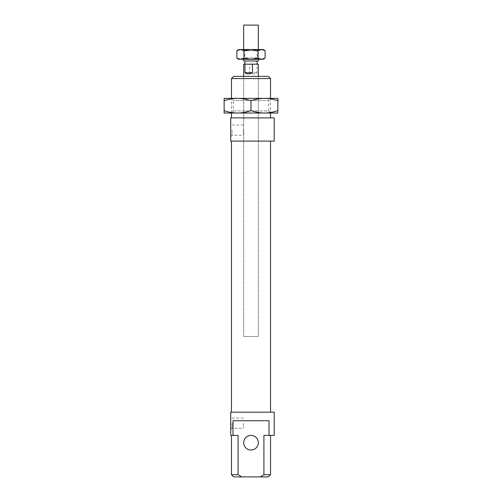 <?xml version="1.0" encoding="UTF-8"?>
<svg xmlns="http://www.w3.org/2000/svg" width="502" height="502" viewBox="0 0 502 502"><rect width="100%" height="100%" fill="white"/><g stroke="black" fill="none" stroke-linecap="round" stroke-linejoin="round"><path stroke-width="0.38" stroke-dasharray="2.51 1.88" d="M258.329 60.999L243.671 60.999M258.329 25.1L243.671 25.1M245.34 64.174L257.106 64.174L249.538 64.174L249.538 72.721C252.65 74.334 255.148 74.334 257.043 72.721L257.043 64.174L245.34 64.174M245.34 60.999L257.106 60.999L245.34 60.999M244.21 336.478L258.329 336.478L244.21 336.478M249.538 64.174L243.671 64.174M249.538 72.721L257.043 72.721M258.329 64.174L257.043 64.174M233.292 110.942L268.708 110.942L270.779 113.019L231.221 113.019L233.292 110.942L233.292 100.438L231.221 98.367L270.779 98.367L268.708 100.438L233.292 100.438L268.708 100.438L268.708 110.942L233.292 110.942M264.435 113.019C260.199 113.019 255.719 112.222 251 110.616C246.281 112.222 241.801 113.019 237.565 113.019L277.863 113.019L277.863 110.616C273.144 112.222 268.664 113.019 264.435 113.019L270.779 113.019M264.435 98.367L224.137 98.367L224.137 100.764C228.856 99.164 233.336 98.361 237.565 98.367C241.801 98.361 246.281 99.164 251 100.764C255.719 99.164 260.199 98.361 264.435 98.367C268.664 98.361 273.144 99.164 277.863 100.764L277.863 98.367L270.779 98.367M237.565 113.019C233.336 113.019 228.856 112.222 224.137 110.616L224.137 113.019L231.221 113.019M277.863 100.764L277.863 110.616M251 100.764L251 110.616M224.137 100.764L224.137 110.616M237.565 98.367L231.221 98.367M258.329 59.292L243.671 59.292L244.894 57.887L257.106 57.887L258.329 59.292L258.329 49.522L243.671 49.522L258.329 49.522L257.106 50.74L257.106 57.887L244.894 57.887L244.894 50.74L257.106 50.74L244.894 50.74L243.671 49.522L243.671 59.292L258.329 59.292M263.211 49.522L238.789 49.522M265.1 58.201L261.573 59.292L263.211 59.292M258.047 58.201L251 59.292L261.573 59.292L258.047 58.201L258.047 50.614L261.573 49.522L265.1 50.614M251 59.292L243.953 58.201L240.427 59.292L251 59.292M238.789 59.292L240.427 59.292L236.9 58.201M236.9 50.614L240.427 49.522L243.953 50.614L251 49.522L258.047 50.614M243.953 50.614L243.953 58.201M231.46 412.18L270.54 412.18L231.46 412.18M231.46 141.1L270.54 141.1L231.46 141.1M258.329 76.386L243.671 76.386L258.329 76.386L258.329 336.478L243.671 336.478L243.671 76.386L243.671 336.478L258.329 336.478L258.329 76.386M258.329 442.708A7.329 7.329 0 0 1 251 450.037A7.329 7.329 0 0 1 243.671 442.708A7.329 7.329 0 0 1 251 435.385A7.329 7.329 0 0 1 258.329 442.708M263.92 474.704L263.92 435.385L270.54 435.385L263.92 435.385L268.99 435.385L268.99 420.732L233.01 420.732L233.01 435.385L238.08 435.385L238.08 474.704L241.732 476.9L260.268 476.9L263.92 474.704L270.54 474.704M231.46 435.385L238.08 435.385L231.46 435.385M232.075 423.173L232.075 428.3L232.075 423.173M243.432 423.173L243.432 428.3L243.432 423.173M230.732 423.173L230.732 416.698L230.732 423.173M232.075 130.112L232.075 135.239L232.075 130.112M243.432 130.112L243.432 135.239L243.432 130.112M230.732 130.112L230.732 136.582L230.732 130.112M231.46 113.019L231.46 98.367M231.46 117.901L270.54 117.901L231.46 117.901M270.54 98.367L270.54 113.019M270.54 78.582L231.46 78.582M233.662 76.386L268.338 76.386M268.338 476.9L260.268 476.9M241.732 476.9L233.662 476.9M231.46 474.704L238.08 474.704M274.199 141.1L230.732 141.1L230.732 117.901L274.199 117.901M233.01 435.385L230.732 435.385L230.732 412.18L274.199 412.18M233.01 420.732L268.99 420.732L233.01 420.732M274.199 435.385L268.99 435.385M230.732 429.643L232.075 428.3L243.432 428.3M230.732 136.582L232.075 135.239L243.432 135.239M243.432 124.985L232.075 124.985L230.732 123.643M243.432 418.047L232.075 418.047L230.732 416.698"/><path stroke-width="0.75" d="M243.671 59.292L243.671 60.999L258.329 60.999L258.329 59.292M243.671 49.522L243.671 25.1L258.329 25.1L258.329 49.522M252.462 64.174L252.462 72.721C249.35 74.334 246.852 74.334 244.957 72.721L244.957 64.174L258.329 64.174L258.329 76.386M243.671 76.386L243.671 64.174L244.957 64.174M252.462 72.721L244.957 72.721M264.435 113.019L237.565 113.019C241.801 113.019 246.281 112.222 251 110.616C255.719 112.222 260.199 113.019 264.435 113.019C268.664 113.019 273.144 112.222 277.863 110.616L277.863 113.019L224.137 113.019L224.137 110.616C228.856 112.222 233.336 113.019 237.565 113.019M264.435 98.367C260.199 98.361 255.719 99.164 251 100.764C246.281 99.164 241.801 98.361 237.565 98.367L277.863 98.367L277.863 100.764C273.144 99.164 268.664 98.361 264.435 98.367L237.565 98.367C233.336 98.361 228.856 99.164 224.137 100.764L224.137 98.367L237.565 98.367M277.863 100.764L277.863 110.616M224.137 100.764L224.137 110.616M251 100.764L251 110.616M263.211 49.522L265.1 50.614L261.573 49.522L263.211 49.522M236.9 50.614L238.789 49.522L240.427 49.522L236.9 50.614L236.9 58.201L240.427 59.292L238.789 59.292L236.9 58.201M265.1 58.201L263.211 59.292L261.573 59.292L265.1 58.201L265.1 50.614M240.427 49.522L261.573 49.522L258.047 50.614L251 49.522L243.953 50.614L240.427 49.522M240.427 59.292L243.953 58.201L251 59.292L240.427 59.292M251 59.292L258.047 58.201L261.573 59.292L251 59.292M258.047 50.614L258.047 58.201M243.953 50.614L243.953 58.201M274.199 117.901L274.199 141.1L230.732 141.1L230.732 117.901L274.199 117.901M231.46 412.18L231.46 141.1M270.54 141.1L270.54 412.18M238.08 474.704L231.46 474.704L233.662 476.9L241.732 476.9L238.08 474.704L238.08 435.385L230.732 435.385L230.732 412.18L274.199 412.18L274.199 435.385L263.92 435.385L263.92 474.704L260.268 476.9L268.338 476.9L270.54 474.704L263.92 474.704M233.01 435.385L233.01 420.732L268.99 420.732L268.99 435.385M243.671 442.708A7.329 7.329 0 0 0 251 450.037A7.329 7.329 0 0 0 258.329 442.708A7.329 7.329 0 0 0 251 435.385A7.329 7.329 0 0 0 243.671 442.708M270.54 435.385L270.54 474.704M231.46 474.704L231.46 435.385M231.46 117.901L231.46 113.019M231.46 98.367L231.46 78.582L270.54 78.582L270.54 98.367M270.54 113.019L270.54 117.901M270.54 78.582L268.338 76.386L233.662 76.386L231.46 78.582M260.268 476.9L241.732 476.9M244.894 64.174L244.894 60.999M257.106 64.174L257.106 60.999"/></g></svg>
